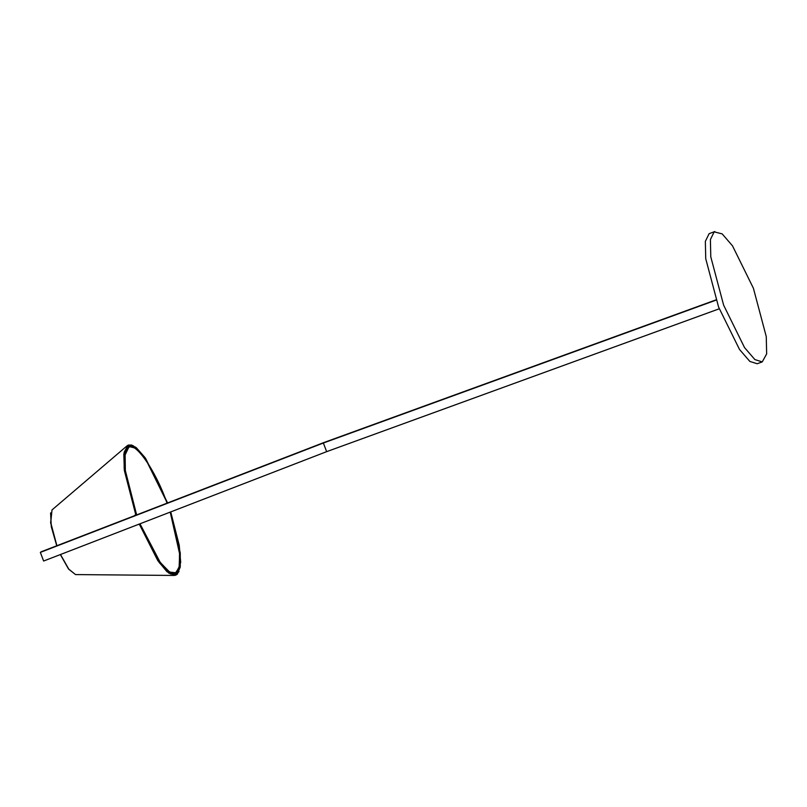 <?xml version="1.0" encoding="UTF-8"?>
<svg xmlns="http://www.w3.org/2000/svg" width="807" height="807" viewBox="0 0 807 807"><rect width="100%" height="100%" fill="white"/><g stroke="black" fill="none" stroke-linecap="round" stroke-linejoin="round"><path stroke-width="1.21" d="M714.81 231.548L709.111 233.687L705.348 241.364L705.732 258.694L718.593 307.053L739.505 349.461L749.834 361.415L757.188 363.745L762.242 361.899L754.888 359.579L744.558 347.625L723.647 305.207L710.785 256.848L710.402 239.528L714.175 231.851L722.164 233.879L732.494 245.832L753.405 288.24L766.267 336.6L766.65 353.93L762.242 361.899M719.259 308.788L326.643 451.658L43.628 561.026L40.35 552.392L41.379 551.716L134.719 515.643M716.011 299.871L323.587 442.66L136.615 514.916M136.302 515.037L135.011 515.259M40.35 552.392L323.365 443.023L716.091 300.123M323.365 443.023L326.643 451.658M126.094 449.449L128.414 447.492M179.043 571.517L175.755 575.179L177.469 574.07L180.687 562.308L179.255 545.33L170.731 511.91L180.264 552.966L180.254 567.069L177.258 574.09L170.701 574.029L160.865 564.325L139.914 523.965L138.32 524.51M134.819 515.885L134.628 515.391L136.393 514.695L125.166 471.117L124.661 455.057L127.778 447.098L128.777 446.463L135.778 448.218L145.795 459.425L167.311 503.054M170.448 512.011L179.769 552.25L179.759 566.06L176.824 572.95L173.969 574.019L166.968 570.398L157.94 559.453L139.914 523.965M135.838 514.977L124.339 470.431L123.814 454.018L127.708 445.383M135.899 514.957L124.157 468.373L124.157 452.152L128.071 445.192L133.276 445.757M175.755 575.179L168.814 573.162L159.231 562.55L139.429 524.247L138.481 524.53M175.008 575.381L167.009 571.749L157.769 560.552L139.359 524.257M174.342 573.706L171.992 573.757M136.706 515.159L125.347 470.572L125.135 454.916L128.535 447.734C134.396 440.39 155.156 469.714 166.282 501.066L167.069 503.144M173.505 573.767L175.079 573.515L179.104 567.593L179.658 554.046L170.216 512.102L179.537 552.815L179.295 566.453L176.047 572.799L169.641 572.062L160.26 562.459L139.984 523.793M136.141 514.856L124.439 468.423L124.439 452.263L128.343 445.323L135.475 447.098L145.663 458.497L167.584 502.943L145.048 457.599L136.383 447.764L131.682 445.05L128.414 445.05M127.012 445.878L52.001 509.933L50.73 522.583L56.894 545.724M50.589 512.899L51.305 526.789L56.752 545.774L50.619 522.765L52.001 509.933M60.495 554.51L68.787 569.157L75.535 574.584L174.151 575.452M127.738 447.976L129.11 447.159C136.565 442.801 154.904 470.057 166.292 501.056L167.079 503.144M60.354 554.56L68.565 569.066L75.535 574.584"/></g></svg>
